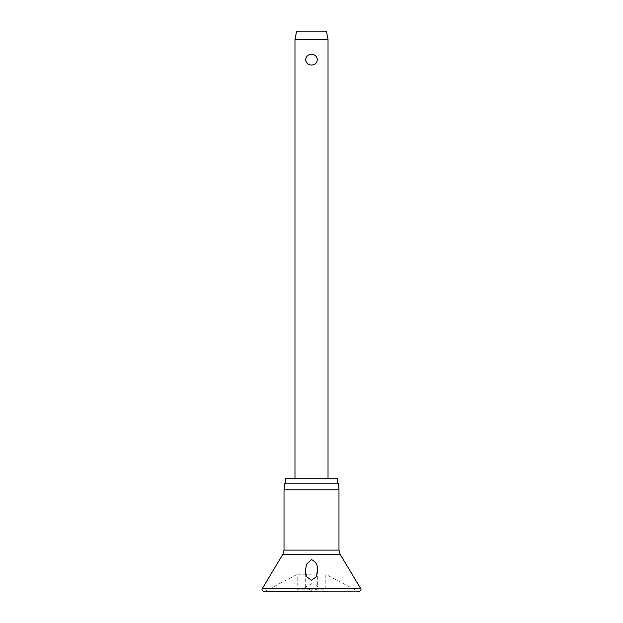 <?xml version="1.0" encoding="UTF-8"?>
<svg xmlns="http://www.w3.org/2000/svg" width="623" height="623" viewBox="0 0 623 623"><rect width="100%" height="100%" fill="white"/><g stroke="black" fill="none" stroke-linecap="round" stroke-linejoin="round"><path stroke-width="0.47" stroke-dasharray="3.12 2.34" d="M311.5 583.735L305.301 587.318L311.5 590.363C315.892 590.082 317.932 588.891 317.613 586.773C316.99 585.036 314.95 584.024 311.5 583.735M311.5 574.803L296.384 574.803L311.5 574.803M284.026 489.795L338.974 489.795M284.719 483.183L338.281 483.183M285.544 478.223L337.456 478.223M325.237 574.803L325.237 589.786L311.5 589.786L325.237 589.786A2.064 2.064 0 0 1 323.173 591.85L299.827 591.85A2.064 2.064 0 0 1 297.763 589.786L311.5 589.786L297.763 589.786L297.763 574.803M294.975 39.623L328.025 39.623M311.5 54.294C308.011 54.513 306.057 56.304 305.644 59.668C306.057 63.024 308.011 64.815 311.5 65.033C314.989 64.815 316.943 63.024 317.356 59.668C316.943 56.304 314.989 54.513 311.5 54.294M296.626 31.15L326.374 31.15M299.827 591.85L323.173 591.85M317.699 570.785L317.613 586.773M262.213 588.719L360.787 588.719M311.5 591.609L264.954 591.609L311.5 591.609M282.842 554.377L340.158 554.377M284.026 550.117L338.974 550.117M296.384 574.803L263.981 591.85L359.019 591.85L326.616 574.803M305.301 587.318L305.301 570.785"/><path stroke-width="0.93" d="M311.5 580.27L306.547 576.641L305.301 570.785L306.594 564.22L311.5 559.633C315.526 561.448 317.566 564.602 317.613 569.103L316.453 576.641L311.5 580.27M311.5 489.795L284.026 489.795L284.026 550.117L338.974 550.117L338.974 489.795L311.5 489.795M338.974 489.795L338.281 483.183L284.719 483.183L284.026 489.795M337.456 483.183L337.456 478.223L285.544 478.223L285.544 483.183M294.975 39.623L296.626 31.15L326.374 31.15L328.025 39.623L294.975 39.623L294.975 478.223M311.5 65.033C308.011 64.815 306.057 63.024 305.644 59.668C306.057 56.304 308.011 54.513 311.5 54.294C314.989 54.513 316.943 56.304 317.356 59.668C316.943 63.024 314.989 64.815 311.5 65.033M360.787 588.719L262.213 588.719L261.917 589.786L263.981 591.85L359.019 591.85L361.083 589.786L360.787 588.719L340.158 554.377L282.842 554.377L262.213 588.719M282.842 554.377L284.026 550.117M328.025 39.623L328.025 478.223M338.974 550.117L340.158 554.377"/></g></svg>
